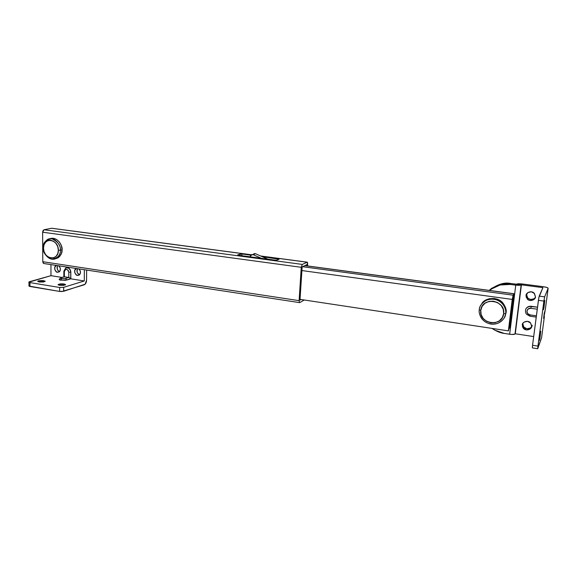 <?xml version="1.0" encoding="UTF-8"?>
<svg xmlns="http://www.w3.org/2000/svg" width="577" height="577" viewBox="0 0 577 577"><rect width="100%" height="100%" fill="white"/><g stroke="black" fill="none" stroke-linecap="round" stroke-linejoin="round"><path stroke-width="0.87" d="M43.902 263.53L43.196 263.119L42.785 261.706L299.102 300.66L299.586 302.622L299.102 300.66L301.266 267.302L302.305 264.417L307.224 262.174L307.613 265.954L307.591 262.629L307.043 262.203L260.804 256.058L307.043 262.203L302.305 264.417L44.011 229.761L51.555 228.268L251.204 254.789L51.555 228.268L44.011 229.761L42.626 232.221L301.266 267.302L299.102 300.66L42.785 261.706L42.626 232.221L301.266 267.302L302.305 264.417L44.011 229.761L43.03 230.598L42.626 232.221L42.785 261.706L43.794 263.509M241.922 253.988L237.717 254.832L238.46 255.25L275.027 260.148L277.039 260.09L279.044 259.015L262.21 256.686L279.088 259.232L277.039 260.09L275.027 260.148L238.46 255.25L237.717 254.832L241.922 253.988L241.835 255.698L241.922 253.988L250.793 255.164L241.922 253.988M302.146 266.884L306.877 264.634L306.798 265.846L306.877 264.634L302.146 266.884L299.975 300.155L302.146 266.884M299.816 302.572L304.238 299.99L299.816 302.572M301.086 299.513L299.975 300.155L301.086 299.513M278.157 259.621L278.208 258.813L278.157 259.621M239.859 255.438L239.924 254.031L239.859 255.438M302.543 266.697L513.104 295.179L513.912 293.794L304.757 265.644L513.912 293.794L513.104 295.179L512.246 299.42L508.366 330.873L300.026 299.355L508.366 330.873L508.698 330.224L513.104 295.179L302.543 266.697M512.773 297.855L513.58 296.455L513.58 297.119L509.736 328.198L508.964 328.082L509.736 328.198L510.061 327.57L513.891 296.578L509.736 328.198L513.58 297.119L512.564 298.864L512.773 297.855M301.901 270.563L512.246 299.42L301.901 270.563M513.891 296.578L513.992 293.729L513.891 296.578M255.524 253.721L250.591 255.467L250.014 256.794L251.673 254.558L253.087 254.645L261.359 258.316L253.087 254.645L255.524 253.721L267.858 259.181L255.524 253.721L254.111 253.642L253.036 254.544M543.599 318.425L544.234 313.282L545.272 309.914L548.136 288.312L544.645 296.859L543.887 301.086L538.413 300.343L532.549 345.27L537.944 346.113L543.887 301.086L537.721 348.263L541.572 337.769L544.392 316.506L541.572 337.769L537.735 348.739L537.944 346.113L532.549 345.27L538.824 297.653L542.921 287.635L521.42 284.836L515.283 333.773L533.682 336.571L515.283 333.773L521.42 284.836L515.744 285.146L510.284 284.432L500.035 285.002L490.984 289.221L489.469 290.426C497.352 285.031 504.284 283.033 510.284 284.432L510.861 283.523L516.285 284.23L521.947 283.927L543.339 286.704C546.455 287.166 548.049 287.707 548.136 288.312L545.279 309.806M539.675 336.939L540.757 331.184L539.942 338.172L539.38 340.387L539.675 336.939L540.779 331.241L539.401 340.43L539.675 336.939M543.758 306.077L544.811 300.429L543.988 307.62L543.44 309.683L543.758 306.077L544.847 300.509L543.469 309.755L543.758 306.077M522.971 323.243L522.336 324.952C521.615 322.795 527.493 319.225 530.588 322.99L531.633 326.33L529.874 329.171L526.419 329.936L523.303 328.19L522.481 326.647L522.899 323.358L524.082 322.11L527.529 321.324L530.66 323.077L531.633 326.33C532.376 328.565 526.246 332.056 523.289 328.169L522.336 324.952L522.849 323.841L523.815 327.065L526.909 328.796L530.342 328.032L531.554 326.755M526.779 293.679L526.073 295.525C525.438 293.491 530.797 289.733 534.165 293.152L535.456 296.787L534.886 298.417L533.682 299.694L530.198 300.523L528.445 299.946L526.217 297.242L526.073 295.525L527.832 292.611L531.316 291.767L534.482 293.498L535.456 296.787C536.12 298.893 530.501 302.6 527.263 299.03L526.073 295.525L526.57 294.558L526.707 296.268L527.746 298.049C530.854 300.141 533.379 299.946 535.312 297.465L535.312 297.465M543.678 318.432L545.287 309.806M528.929 298.958L530.667 299.535L534.136 298.706M525.979 308.637L527.328 307.202L529.181 306.373L537.519 307.188L531.258 306.279C528.727 306.07 526.888 307 525.748 309.063M516.321 284.172L510.861 283.523C504.529 282.009 497.302 284.295 489.188 290.39L491.662 288.305L500.663 284.1L510.861 283.523L510.284 284.432L515.744 285.146L509.664 334.249L515.744 285.146L519.516 285.348L521.384 284.894L515.247 333.852L521.42 284.836L542.921 287.635L539.185 296.124L538.413 300.343L543.887 301.086L544.645 296.859L539.185 296.124L544.645 296.859L548.136 288.312L546.888 287.454L543.339 286.704L521.947 283.927L518.196 283.725L516.321 284.172M492.001 328.392L494.648 330.094L504.291 333.434L509.664 334.249C512.152 334.588 513.912 334.545 514.944 334.119L511.633 334.458L504.291 333.434C500.591 333.044 496.501 331.371 492.008 328.4M532.376 347.895L532.549 345.27L532.362 347.895L537.728 348.739M526.57 294.558L527.746 298.049L527.263 299.03M522.849 323.841L523.793 327.044C526.736 330.902 532.838 327.433 532.095 325.204M530.862 308.313L537.252 309.207L530.862 308.313L531.237 306.315L530.862 308.313L528.236 308.926L526.909 311.104L527.645 313.571L530.018 314.883C525.467 314.4 526.339 307.527 530.862 308.313M536.394 315.799L530.018 314.883L529.938 316.196L530.018 314.883L536.394 315.799M526.101 313.744C524.464 309.207 526.174 306.726 531.237 306.315C526.174 306.726 524.464 309.207 526.101 313.744M544.212 316.477L543.606 318.129L544.212 316.477L543.83 315.915L544.212 316.477M66.312 267.786L68.771 268.204L70.582 270.613L70.834 272.156L68.822 272.236L68.814 277.479L64.364 276.772L64.372 271.543L65.021 269.791L66.6 269.264L68.173 270.281L68.822 272.236L68.814 277.479L65.562 278.431L61.674 278.554L60.852 280.119L66.68 279.924L65.562 278.431L61.674 278.554L60.578 278.164L61.09 277.725L64.364 276.772L68.814 277.479L65.562 278.431L66.68 279.924L60.852 280.119L66.68 279.924L65.482 280.299L59.756 279.989L59.171 279.456L60.852 280.249L59.272 279.181L61.09 277.725L59.294 279.304M43.744 281.958L43.744 280.667L45.085 281.504L39.149 281.98L37.729 281.439L38.493 280.833L42.438 280.53L45.172 281.194L43.325 282.016L39.149 281.98L37.815 281.143L43.744 280.667L43.744 281.958M64.069 285.319L64.069 283.963L65.482 284.858L59.59 285.319L58.104 284.771L59.9 283.927L62.742 283.826L65.562 284.511L63.787 285.363L59.59 285.319L58.183 284.432L64.069 283.963L64.069 285.319M55.962 265.636C53.055 267.064 55.789 272.943 57.534 272.236L59.597 271.551L60.232 270.526L60.224 267.887L58.674 265.788C60.758 267.786 60.917 269.827 59.15 271.911L57.534 272.236L59.424 271.717L57.534 272.236L56.416 271.803L54.844 269.69L54.837 267.057L56.589 265.47M75.868 268.759C72.998 270.368 75.832 276.051 77.542 275.373L78.688 275.287L80.311 273.649L80.326 270.974L78.746 268.853C80.823 270.779 81.011 272.82 79.301 274.977L77.542 275.373L79.554 274.782L77.542 275.373L76.409 274.926L74.801 272.791L74.815 270.13L76.662 268.536M86.637 270.065L86.572 280.278C86.42 282.615 85.648 284.115 84.264 284.786L61.775 291.544L59.626 291.428L59.626 287.476L29.932 282.586L29.968 286.48L59.626 291.428L28.908 286.062L29.968 286.48L29.932 282.586L59.626 287.476L63.665 287.332L84.285 280.97L84.35 269.711L84.285 280.97L70.812 278.828L84.285 280.97L63.665 287.332L59.626 287.476L59.626 291.428L63.658 291.277L63.665 287.332L63.658 291.277L85.136 284.216L86.572 280.278L86.637 270.065M77.578 268.68L76.9 270.764L77.123 272.128L77.758 273.354L79.676 274.659C77.34 273.938 76.64 271.947 77.578 268.68M58.789 271.147L59.626 271.522C57.375 270.721 56.719 268.752 57.642 265.629L56.993 267.699L57.844 270.26M63.845 271.248L64.372 271.543L63.845 271.248L65.886 267.937C68.598 267.403 70.221 268.824 70.747 272.178L70.812 278.828L66.68 280.061L70.812 278.828L70.834 272.156C70.632 269.74 69.521 268.262 67.495 267.706M50.942 264.605L50.971 275.676L61.955 277.422L50.971 275.676L28.872 282.175L29.932 282.586L28.929 281.958L29.477 281.713L50.971 275.676L50.942 264.605M59.272 279.181L60.852 280.119L61.674 278.554C60.419 278.309 60.224 278.035 61.09 277.725L64.364 276.772L64.372 271.543C65.857 268.406 67.343 268.637 68.822 272.236L70.747 272.178L70.733 278.727L66.68 279.924L70.733 278.727L70.747 272.178C70.221 268.824 68.598 267.403 65.886 267.937M70.344 278.302L68.814 277.479L70.531 278.482M60.361 250.216C60.657 253.051 59.316 255.741 56.337 258.294C49.153 262.585 41.97 251.608 43.225 247.742C42.813 252.459 45.662 256.267 51.779 259.174C57.924 258.099 60.787 255.106 60.361 250.216L58.349 250.252C58.681 261.734 43.152 259.376 43.484 248.103L44.025 244.799L45.619 242.145L48.014 240.559L50.863 240.277L53.719 241.352L56.149 243.631L57.779 246.754L58.349 250.252L57.787 253.577L56.171 256.224L53.755 257.782L50.913 258.034L48.079 256.938L45.67 254.666L44.061 251.572L43.484 248.103C43.03 236.678 58.674 238.813 58.349 250.252L60.361 250.216C60.787 245.427 57.909 241.597 51.721 238.712C45.59 239.881 42.756 242.888 43.225 247.742C42.871 244.735 44.342 241.951 47.639 239.39C54.902 235.704 61.523 246.451 60.361 250.216L62.064 249.805L60.361 250.216M55.363 258.777L58.046 257.861C61.018 255.315 62.359 252.632 62.064 249.805C63.001 246.278 57.484 236.159 50.177 238.669L53.445 238.344L56.734 239.578L59.532 242.196L61.407 245.788L62.064 249.805L61.407 253.628L59.546 256.664L55.356 258.777M505.647 313.571C505.668 317.177 503.029 320.451 497.72 323.387C490.811 325.096 485.394 323.38 481.456 318.237C479.53 314.905 478.802 312.092 479.278 309.777C478.405 313.47 481.355 322.276 490.919 324.072C500.591 325.168 505.647 317.444 505.647 313.571L503.656 313.693C502.437 327.693 478.571 324.072 480.764 310.397L479.278 309.777L480.764 310.397L482.098 306.394L484.968 303.242L488.95 301.41L493.429 301.194L497.735 302.637L501.197 305.522L503.281 309.409L503.656 313.693L502.271 317.711L499.35 320.855L495.347 322.644L490.876 322.81L486.613 321.346L483.201 318.475L481.146 314.631L480.764 310.397C481.723 296.47 505.856 299.759 503.656 313.693L505.647 313.571C506.584 309.849 503.541 300.877 493.862 299.174C484.125 298.208 479.256 305.976 479.278 309.777C479.242 306.416 481.622 303.221 486.44 300.199C492.808 298.042 498.239 299.319 502.718 304.029C505.279 307.765 506.26 310.945 505.647 313.571L506.072 312.828L505.647 313.571M506.072 312.828C506.685 310.21 505.712 307.043 503.151 303.322C498.095 296.051 484.341 297.775 481.723 303.848L484.622 300.848L489.188 298.742L494.33 298.482L499.278 300.134L503.252 303.444L505.647 307.909L506.072 312.828L504.421 317.552M307.173 262.167L260.638 255.986M251.269 254.745L51.836 228.261M299.535 302.615L43.816 263.516M304.872 265.586L513.97 293.729M521.11 285.096L514.972 334.105M523.289 328.169L523.793 327.044M536.228 317.098L529.938 316.196L526.549 314.27M28.944 282.261L28.973 285.839M58.183 284.865L58.183 284.432M37.815 281.547L37.815 281.143M63.852 271.24L65.641 268.089M63.852 271.385L63.845 276.873M60.96 277.71L63.881 276.866M56.337 258.294L58.046 257.861M502.718 304.029L503.151 303.322"/></g></svg>
